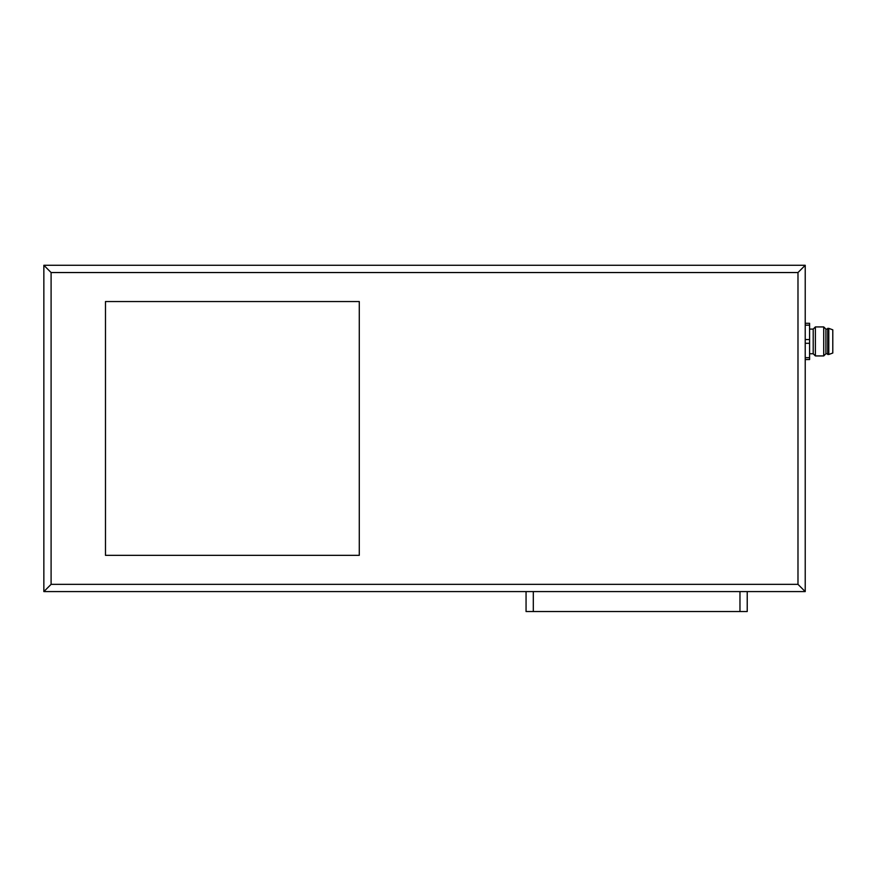 <?xml version="1.0" encoding="UTF-8"?>
<svg xmlns="http://www.w3.org/2000/svg" width="877" height="877" viewBox="0 0 877 877"><rect width="100%" height="100%" fill="white"/><g stroke="black" fill="none" stroke-linecap="round" stroke-linejoin="round"><path stroke-width="1.32" d="M805.229 265.282L805.229 591.591L43.85 591.591L43.85 265.282L805.229 265.282L797.982 272.539L797.982 584.345L805.229 591.591M43.85 265.282L51.096 272.539L797.982 272.539M43.85 591.591L51.096 584.345L51.096 272.539M105.481 555.338L359.285 555.338L359.285 301.545L105.481 301.545L105.481 555.338M805.229 357.684L809.581 357.684L809.581 359.548L805.229 359.548M805.229 323.295L809.581 323.295L809.581 325.17L805.229 325.17M805.229 339.552L809.581 339.552L809.581 325.17M809.581 339.552L809.581 343.291L805.229 343.291M809.581 357.684L809.581 343.291M809.581 329.094L813.209 329.094L813.209 353.749L809.581 353.749M813.209 329.094L815.38 326.924L815.38 355.93L813.209 353.749M827.713 329.094L825.904 329.094L823.722 326.924L823.722 355.93L815.38 355.93M825.904 329.094L825.904 353.749L823.722 355.93M827.713 353.749L825.904 353.749M827.713 328.371L827.713 354.472L828.798 354.472L828.798 328.371L827.713 328.371M832.788 353.025L832.788 329.818L832.788 353.025L828.798 354.472M747.226 591.591L747.226 611.532L526.057 611.532L526.057 591.591L526.057 611.532M573.196 611.532L602.192 611.532M605.821 611.532L634.827 611.532M638.456 611.532L667.463 611.532M797.982 584.345L51.096 584.345M739.969 591.591L739.969 611.532M533.315 591.591L533.315 611.532M823.722 326.924L815.38 326.924M832.788 329.818L828.798 328.371"/></g></svg>
